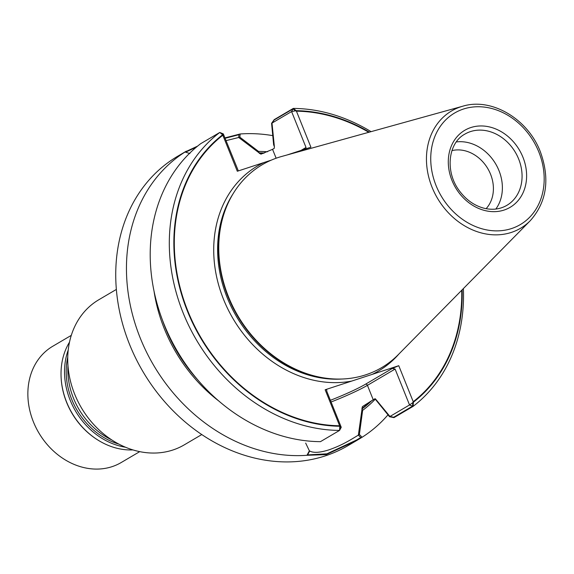 <?xml version="1.0" encoding="UTF-8"?>
<svg xmlns="http://www.w3.org/2000/svg" width="574" height="574" viewBox="0 0 574 574"><rect width="100%" height="100%" fill="white"/><g stroke="black" fill="none" stroke-linecap="round" stroke-linejoin="round"><path stroke-width="0.86" d="M490.54 174.195A34.734 28.8 59.5 0 0 451.939 150.61A34.734 28.8 59.5 0 1 490.54 174.195A34.734 28.8 59.5 0 1 486.106 208.685A34.734 28.8 59.5 0 0 490.54 174.195M498.971 170.6A41.342 34.275 59.5 0 0 456.352 141.929A41.342 34.275 59.5 0 1 498.971 170.6A41.342 34.275 59.5 0 1 495.836 209.051A41.342 34.275 59.5 0 0 498.971 170.6M462.902 106.168L281.812 156.429A117.72 97.594 59.5 0 0 233.711 192.742L232.405 194.844A116.465 96.554 59.5 0 0 236.438 316.475A116.465 96.554 59.5 0 0 340.791 379.091A116.465 96.554 59.5 0 1 236.438 316.475A116.465 96.554 59.5 0 1 232.405 194.844L233.374 193.287A117.39 97.322 59.5 0 0 237.435 315.887A117.39 97.322 59.5 0 0 342.621 378.998L343.266 378.962A117.72 97.594 59.5 0 0 398.37 354.56L530.276 220.689C546.814 201.955 550.165 178.959 540.328 151.708C527.922 118.983 491.667 97.372 462.902 106.168A68.041 56.41 59.5 0 0 437.453 198.217A68.041 56.41 59.5 0 0 530.276 220.689M339.815 429.94L340.038 426.41L341.25 427.286L339.815 429.94M412.835 402.611L412.527 406.17L409.535 404.957L412.835 402.611L413.23 401.707A164.042 135.995 59.5 0 0 461.718 290.265M293.02 108.902L295.538 110.825L291.592 111.557L293.02 108.902L274.2 119.973L271.997 123.087L291.592 111.557L293.278 108.421L296.241 110.689L291.592 111.557L271.581 123.331L274.178 119.657L293.278 108.421A167.895 139.188 59.5 0 1 371.069 131.661M295.538 110.825L296.435 111.177L310.914 147.188L287.222 154.93L310.914 147.188L296.241 110.689A164.544 136.411 59.5 0 1 369.376 132.128M368.788 132.293A164.042 135.995 59.5 0 0 296.435 111.177M222.834 135.234L223.3 133.886L219.777 132.451A167.895 139.188 59.5 0 0 183.163 312.988A167.895 139.188 59.5 0 0 339.557 430.421L320.457 441.657A167.895 139.188 59.5 0 1 164.056 324.224A167.895 139.188 59.5 0 1 200.67 143.694L219.777 132.451L222.64 134.754L237.313 171.246L271.33 160.117L237.313 171.246L222.834 135.234A164.042 135.995 59.5 0 0 187.834 311.036A164.042 135.995 59.5 0 0 339.629 425.772L325.149 389.76L398.758 365.695L392.351 368.422L395.106 369.06L409.535 404.957L413.065 406.392L393.965 417.628L389.524 416.731L409.535 404.957L389.947 416.48L393.699 417.248L412.527 406.17M222.741 134.625L220.316 132.673L223.3 133.886L222.64 134.754A164.544 136.411 59.5 0 0 187.433 311.165A164.544 136.411 59.5 0 0 339.822 426.252L341.25 427.286L326.814 391.382L326.714 389.882L325.149 389.76L398.758 365.695L413.23 401.707M340.038 426.41L339.629 425.772M306.021 147.461L291.592 111.557L306.021 147.461L305.813 148.853L306.021 147.461L300.948 150.445L306.021 147.461M463.383 288.579A167.895 139.188 59.5 0 1 413.065 406.392L413.424 402.187L398.758 365.695L392.351 368.422L395.106 369.06L367.432 385.341L373.222 399.741L374.915 398.743L376.085 399.662L389.947 416.48M271.581 123.331L273.647 144.842L274.379 146.664L274.257 148.336L272.557 149.333L274.257 148.336L274.379 146.664L271.997 123.087M238.339 170.909L223.3 133.886L238.339 170.909M371.744 400.63A143.995 119.378 59.5 0 1 362.051 408.918L362.388 406.622L374.915 398.743L389.524 416.731M267.592 151.758A145.502 120.626 59.5 0 0 258.544 151.436L259.269 153.244A143.622 119.069 59.5 0 1 263.473 153.323A143.622 119.069 59.5 0 0 259.269 153.244L260.983 154.148L272.557 149.333L260.983 154.148L259.125 152.885A143.995 119.378 59.5 0 1 264.377 153M162.234 319.51A143.995 119.378 59.5 0 0 197.736 379.859M362.051 408.918L358.363 435.114L360.702 437.539L356.626 439.978L326.879 453.826L307.607 454.895L309.687 451.021C313.526 453.101 319.991 452.699 329.081 449.801C339.313 446.17 346.237 442.611 358.363 435.114M225.073 138.291L238.956 134.703L238.712 137.495L226.02 140.652L239.882 137.193L258.544 151.436M238.719 137.495L259.125 152.885M185.868 152.06L196.523 147.009M116.364 289.425L98.814 299.75A84.199 69.806 59.5 0 0 81.343 407.712A84.199 69.806 59.5 0 0 184.204 444.893L201.747 434.568M71.305 335.352L52.765 346.258A67.459 55.922 59.5 0 0 38.767 432.76A67.459 55.922 59.5 0 0 121.179 462.544L139.712 451.645M69.511 342.147A68.292 56.618 59.5 0 0 61.181 378.61L61.21 379.091A67.459 55.922 59.5 0 0 96.583 439.218L96.992 439.476A68.292 56.618 59.5 0 0 132.91 449.908M61.181 378.61A68.292 56.618 59.5 0 0 96.992 439.476M68.241 349.989A68.292 56.618 59.5 0 0 125.433 447.211M67.969 365.566A68.292 56.618 59.5 0 0 111.686 439.878M233.711 192.742A117.72 97.594 59.5 0 0 237.787 315.678A117.72 97.594 59.5 0 0 343.266 378.962M375.554 398.894A145.502 120.626 59.5 0 1 362.632 410.367L361.907 408.559L362.459 406.571L373.222 399.741L367.432 385.341A1.672 1.385 59.5 0 0 365.48 384.228L392.351 368.422L365.48 384.228A41.342 4.133 158.1 0 1 330.402 400.3A41.342 4.133 158.1 0 0 365.48 384.228A1.672 1.385 59.5 0 1 367.432 385.341A43.021 4.298 158.1 0 1 331.083 402.001A43.021 4.298 158.1 0 0 367.432 385.341L395.106 369.06L409.535 404.957L413.424 402.187A164.544 136.411 59.5 0 0 462.149 289.827M339.822 426.252L339.557 430.421L341.25 427.286L326.814 391.382L326.714 389.882L325.149 389.76L339.822 426.252M154.004 290.982A145.502 120.626 59.5 0 0 218.672 400.91M362.632 410.367L359.389 434.468L362.072 437.273L356.598 440.574L326.183 454.622L306.975 455.29L309.372 450.82C313.21 453.13 319.775 452.793 329.081 449.801C339.664 446.02 346.452 442.525 359.389 434.468M309.372 450.82L305.677 443.078M362.072 437.273A167.895 139.188 59.5 0 0 387.967 414.866M272.758 135.636A167.895 139.188 59.5 0 0 240.147 133.979L239.882 137.193M189.872 153.545L185.05 151.995L197.614 146.105M224.915 137.904L240.147 133.979M185.05 151.995A167.895 139.188 59.5 0 0 140.307 338.201A167.895 139.188 59.5 0 0 306.975 455.29M356.598 440.574L347.98 445.646A167.895 139.188 -120.5 0 1 129.595 344.5A167.895 139.188 -120.5 0 1 177.718 156.228L186.335 151.156M372.253 374.356A119.055 98.699 59.5 0 0 398.952 353.964A119.055 98.699 59.5 0 1 372.253 374.356M263.81 162.585A119.055 98.699 59.5 0 0 223.537 299.363A119.055 98.699 59.5 0 0 351.654 381.093A119.055 98.699 59.5 0 1 223.537 299.363A119.055 98.699 59.5 0 1 263.81 162.585M361.907 408.559A143.622 119.069 59.5 0 0 370.216 401.57A143.622 119.069 59.5 0 1 361.907 408.559M276.137 158.23L272.557 149.333L276.137 158.23M167.099 331.385A143.622 119.069 59.5 0 0 189.721 369.835A143.622 119.069 59.5 0 1 167.099 331.385M67.761 357.186A67.23 55.735 59.5 0 0 118.911 444.132M518.659 159.02A41.342 34.275 59.5 0 0 464.883 134.115C447.864 143.12 444.793 172.2 459.781 191.35C466.404 200.032 474.418 205.643 483.832 208.175C492.32 210.249 499.983 209.316 506.806 205.384A41.342 34.275 59.5 0 0 518.659 159.02M522.928 157.204A44.693 37.052 59.5 0 0 455.354 138.865A44.693 37.052 59.5 0 0 484.083 210.335A44.693 37.052 59.5 0 0 522.928 157.204M538.835 152.002A64.733 53.662 59.5 0 0 440.961 125.448A64.733 53.662 59.5 0 0 482.576 228.954A64.733 53.662 59.5 0 0 538.835 152.002"/></g></svg>
